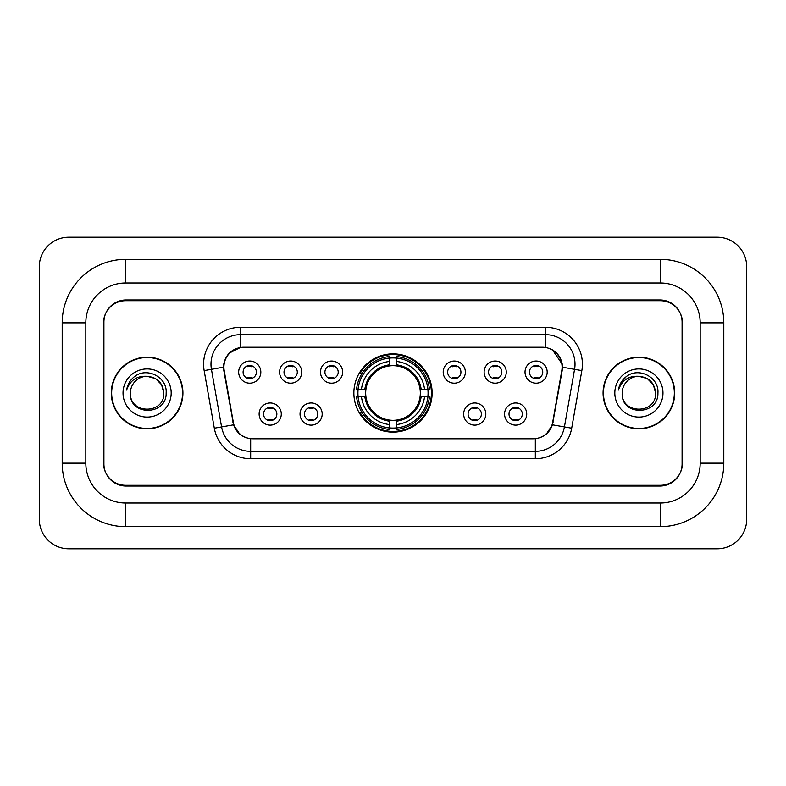 <?xml version="1.0" encoding="UTF-8"?>
<svg xmlns="http://www.w3.org/2000/svg" width="786" height="786" viewBox="0 0 786 786"><rect width="100%" height="100%" fill="white"/><g stroke="black" fill="none" stroke-linecap="round" stroke-linejoin="round"><path stroke-width="1.18" d="M353.867 393A39.133 39.133 0 0 0 393 432.133A39.133 39.133 0 0 0 432.133 393A39.133 39.133 0 0 0 393 353.867A39.133 39.133 0 0 0 353.867 393M322.181 414.045A11.073 11.073 0 0 1 311.109 425.118A11.073 11.073 0 0 1 300.036 414.045A11.073 11.073 0 0 1 311.109 402.972A11.073 11.073 0 0 1 322.181 414.045M304.467 414.045A6.642 6.642 0 0 0 311.109 420.687A6.642 6.642 0 0 0 317.76 414.045A6.642 6.642 0 0 0 311.109 407.403A6.642 6.642 0 0 0 304.467 414.045M485.817 414.045A11.073 11.073 0 0 1 474.744 425.118A11.073 11.073 0 0 1 463.661 414.045A11.073 11.073 0 0 1 474.744 402.972A11.073 11.073 0 0 1 485.817 414.045M468.092 414.045A6.642 6.642 0 0 0 474.744 420.687A6.642 6.642 0 0 0 481.386 414.045A6.642 6.642 0 0 0 474.744 407.403A6.642 6.642 0 0 0 468.092 414.045M526.728 414.045A11.073 11.073 0 0 1 515.655 425.118A11.073 11.073 0 0 1 504.573 414.045A11.073 11.073 0 0 1 515.655 402.972A11.073 11.073 0 0 1 526.728 414.045M509.004 414.045A6.642 6.642 0 0 0 515.655 420.687A6.642 6.642 0 0 0 522.297 414.045A6.642 6.642 0 0 0 515.655 407.403A6.642 6.642 0 0 0 509.004 414.045M281.28 414.045A11.073 11.073 0 0 1 270.197 425.118A11.073 11.073 0 0 1 259.125 414.045A11.073 11.073 0 0 1 270.197 402.972A11.073 11.073 0 0 1 281.28 414.045M263.556 414.045A6.642 6.642 0 0 0 270.197 420.687A6.642 6.642 0 0 0 276.849 414.045A6.642 6.642 0 0 0 270.197 407.403A6.642 6.642 0 0 0 263.556 414.045M301.736 372.102A11.073 11.073 0 0 1 290.653 383.175A11.073 11.073 0 0 1 279.58 372.102A11.073 11.073 0 0 1 290.653 361.029A11.073 11.073 0 0 1 301.736 372.102M284.011 372.102A6.642 6.642 0 0 0 290.653 378.744A6.642 6.642 0 0 0 297.305 372.102A6.642 6.642 0 0 0 290.653 365.461A6.642 6.642 0 0 0 284.011 372.102M342.637 372.102A11.073 11.073 0 0 1 331.564 383.175A11.073 11.073 0 0 1 320.491 372.102A11.073 11.073 0 0 1 331.564 361.029A11.073 11.073 0 0 1 342.637 372.102M324.923 372.102A6.642 6.642 0 0 0 331.564 378.744A6.642 6.642 0 0 0 338.206 372.102A6.642 6.642 0 0 0 331.564 365.461A6.642 6.642 0 0 0 324.923 372.102M465.361 372.102A11.073 11.073 0 0 1 454.288 383.175A11.073 11.073 0 0 1 443.216 372.102A11.073 11.073 0 0 1 454.288 361.029A11.073 11.073 0 0 1 465.361 372.102M447.647 372.102A6.642 6.642 0 0 0 454.288 378.744A6.642 6.642 0 0 0 460.93 372.102A6.642 6.642 0 0 0 454.288 365.461A6.642 6.642 0 0 0 447.647 372.102M506.272 372.102A11.073 11.073 0 0 1 495.2 383.175A11.073 11.073 0 0 1 484.117 372.102A11.073 11.073 0 0 1 495.2 361.029A11.073 11.073 0 0 1 506.272 372.102M488.548 372.102A6.642 6.642 0 0 0 495.2 378.744A6.642 6.642 0 0 0 501.841 372.102A6.642 6.642 0 0 0 495.2 365.461A6.642 6.642 0 0 0 488.548 372.102M547.184 372.102A11.073 11.073 0 0 1 536.101 383.175A11.073 11.073 0 0 1 525.028 372.102A11.073 11.073 0 0 1 536.101 361.029A11.073 11.073 0 0 1 547.184 372.102M529.459 372.102A6.642 6.642 0 0 0 536.101 378.744A6.642 6.642 0 0 0 542.753 372.102A6.642 6.642 0 0 0 536.101 365.461A6.642 6.642 0 0 0 529.459 372.102M260.824 372.102A11.073 11.073 0 0 1 249.751 383.175A11.073 11.073 0 0 1 238.669 372.102A11.073 11.073 0 0 1 249.751 361.029A11.073 11.073 0 0 1 260.824 372.102M243.1 372.102A6.642 6.642 0 0 0 249.751 378.744A6.642 6.642 0 0 0 256.393 372.102A6.642 6.642 0 0 0 249.751 365.461A6.642 6.642 0 0 0 243.1 372.102M224.207 370.619A19.935 19.935 0 0 1 243.837 347.216L542.163 347.216A19.935 19.935 0 0 1 561.793 370.619L552.676 422.308A19.935 19.935 0 0 1 533.046 438.785L252.954 438.785A19.935 19.935 0 0 1 233.324 422.308L224.207 370.619M357.375 396.694A35.812 35.812 0 0 1 357.375 389.306M660.309 259.351A63.499 63.499 0 0 1 723.808 322.85A63.499 63.499 0 0 0 660.309 259.351L125.691 259.351A63.499 63.499 0 0 0 62.192 322.85A63.499 63.499 0 0 1 125.691 259.351L125.691 282.98L660.309 282.98L125.691 282.98A39.87 39.87 0 0 0 85.821 322.85L85.821 463.151A39.87 39.87 0 0 0 125.691 503.02L660.309 503.02L125.691 503.02L125.691 526.649L660.309 526.649A63.499 63.499 0 0 0 723.808 463.151L723.808 322.85L700.179 322.85A39.87 39.87 0 0 0 660.309 282.98L660.309 259.351M660.309 300.694L125.691 300.694A22.155 22.155 0 0 0 103.546 322.85L103.546 463.151A22.155 22.155 0 0 0 125.691 485.306L660.309 485.306A22.155 22.155 0 0 0 682.454 463.151L682.454 322.85A22.155 22.155 0 0 0 660.309 300.694M723.808 463.151L700.179 463.151L700.179 322.85L700.179 463.151A39.87 39.87 0 0 1 660.309 503.02L660.309 526.649M746.7 266.729A29.534 29.534 0 0 0 717.166 237.195L68.834 237.195A29.534 29.534 0 0 0 39.3 266.729L39.3 519.271A29.534 29.534 0 0 0 68.834 548.805L717.166 548.805A29.534 29.534 0 0 0 746.7 519.271L746.7 266.729M62.192 463.151L85.821 463.151L85.821 322.85L62.192 322.85L62.192 463.151A63.499 63.499 0 0 0 125.691 526.649M111.298 393A35.812 35.812 0 0 0 147.11 428.812A35.812 35.812 0 0 0 182.922 393A35.812 35.812 0 0 0 147.11 357.188A35.812 35.812 0 0 0 111.298 393M603.078 393A35.812 35.812 0 0 0 638.89 428.812A35.812 35.812 0 0 0 674.702 393A35.812 35.812 0 0 0 638.89 357.188A35.812 35.812 0 0 0 603.078 393M223.755 364.203C225.67 354.967 231.251 349.377 240.516 347.441L545.484 347.441C554.729 349.367 560.32 354.958 562.245 364.203L562.167 370.619L552.44 424.813C549.522 432.85 543.814 437.468 535.325 438.686L250.675 438.686C242.206 437.488 236.498 432.86 233.56 424.813L223.833 370.619L223.755 364.203M229.424 353.012L240.516 347.441L240.516 334.669L545.484 334.669A29.534 29.534 0 0 1 574.566 369.332L564.417 426.926A29.534 29.534 0 0 1 535.325 451.331L250.675 451.331A29.534 29.534 0 0 1 221.583 426.926L211.434 369.332A29.534 29.534 0 0 1 240.516 334.669L240.516 327.281L545.484 327.281L545.484 347.441M552.499 349.888L562.245 364.203L562.462 367.2L581.846 370.609L571.687 428.213A36.922 36.922 0 0 1 535.325 458.719L250.675 458.719A36.922 36.922 0 0 1 214.313 428.213L204.154 370.609A36.922 36.922 0 0 1 240.516 327.281M252.581 438.785L250.675 438.686L250.675 458.719M535.325 458.719L535.325 438.686L533.419 438.785M574.566 369.332L564.417 426.926L552.44 424.813L546.476 433.901M239.651 434.019L233.56 424.813L214.313 428.213M553.049 422.308L552.931 422.937M233.069 422.937L232.951 422.308M204.154 370.609L223.538 367.16M682.091 322.113A22.155 22.155 0 0 0 659.935 299.957L126.065 299.957A22.155 22.155 0 0 0 103.909 322.113L103.909 463.887A22.155 22.155 0 0 0 126.065 486.043L659.935 486.043A22.155 22.155 0 0 0 682.091 463.887L682.091 322.113L682.091 463.887M103.909 322.113L103.909 463.887M163.802 393C164.824 414.536 129.395 414.536 130.417 393C128.865 416.334 166.887 415.794 166.141 393C167.438 377.034 146.697 366.689 134.416 376.661C130.073 380.129 127.479 384.609 126.625 390.072C130.063 380.286 136.892 375.698 147.11 376.307L155.451 378.547L161.562 384.659L163.802 393C164.824 414.536 129.395 414.536 130.417 393C129.395 414.536 164.824 414.536 163.802 393L161.562 384.659L155.451 378.547L147.11 376.307L155.451 378.547L161.562 384.659L163.802 393L161.562 384.659L155.451 378.547L147.11 376.307L155.451 378.547L161.562 384.659L163.802 393C162.81 382.861 157.249 377.3 147.11 376.307A16.693 16.693 0 0 0 130.417 393M182.549 393A35.449 35.449 0 0 0 147.11 357.551A35.449 35.449 0 0 0 111.661 393A35.449 35.449 0 0 0 147.11 428.449A35.449 35.449 0 0 0 182.549 393M123.029 393A24.081 24.081 0 0 0 147.11 417.081A24.081 24.081 0 0 0 171.181 393A24.081 24.081 0 0 0 147.11 368.919A24.081 24.081 0 0 0 123.029 393M655.583 393C656.605 414.536 621.176 414.536 622.198 393C620.645 416.334 658.678 415.794 657.921 393C659.218 377.034 638.478 366.689 626.206 376.661C621.864 380.129 619.26 384.609 618.405 390.072C621.844 380.286 628.672 375.698 638.89 376.307L647.242 378.547L653.353 384.659L655.583 393C656.605 414.536 621.176 414.536 622.198 393C621.176 414.536 656.605 414.536 655.583 393L653.353 384.659L647.242 378.547L638.89 376.307L647.242 378.547L653.353 384.659L655.583 393L653.353 384.659L647.242 378.547L638.89 376.307L647.242 378.547L653.353 384.659L655.583 393C654.591 382.861 649.03 377.3 638.89 376.307A16.693 16.693 0 0 0 622.198 393M674.339 393A35.449 35.449 0 0 0 638.89 357.551A35.449 35.449 0 0 0 603.452 393A35.449 35.449 0 0 0 638.89 428.449A35.449 35.449 0 0 0 674.339 393M614.819 393A24.081 24.081 0 0 0 638.89 417.081A24.081 24.081 0 0 0 662.971 393A24.081 24.081 0 0 0 638.89 368.919A24.081 24.081 0 0 0 614.819 393M620.852 382.87L626.187 376.671M251.599 366.748L251.599 365.716L251.599 366.748A5.669 5.669 0 0 0 247.904 366.748L247.904 365.716M247.904 378.488L247.904 377.457A5.669 5.669 0 0 0 251.599 377.457L251.599 378.488M292.5 366.748L292.5 365.716L292.5 366.748A5.669 5.669 0 0 0 288.806 366.748L288.806 365.716M288.806 378.488L288.806 377.457A5.669 5.669 0 0 0 292.5 377.457L292.5 378.488M333.411 366.748L333.411 365.716L333.411 366.748A5.669 5.669 0 0 0 329.717 366.748L329.717 365.716M329.717 378.488L329.717 377.457A5.669 5.669 0 0 0 333.411 377.457L333.411 378.488M456.135 366.748L456.135 365.716L456.135 366.748A5.669 5.669 0 0 0 452.441 366.748L452.441 365.716M452.441 378.488L452.441 377.457A5.669 5.669 0 0 0 456.135 377.457L456.135 378.488M497.047 366.748L497.047 365.716L497.047 366.748A5.669 5.669 0 0 0 493.353 366.748L493.353 365.716M493.353 378.488L493.353 377.457A5.669 5.669 0 0 0 497.047 377.457L497.047 378.488M537.948 366.748L537.948 365.716L537.948 366.748A5.669 5.669 0 0 0 534.254 366.748L534.254 365.716M534.254 378.488L534.254 377.457A5.669 5.669 0 0 0 537.948 377.457L537.948 378.488M268.36 420.431L268.36 419.4A5.669 5.669 0 0 0 272.044 419.4L272.044 420.431M272.044 407.659L272.044 408.691A5.669 5.669 0 0 0 268.36 408.691L268.36 407.659M309.262 420.431L309.262 419.4A5.669 5.669 0 0 0 312.956 419.4L312.956 420.431M312.956 407.659L312.956 408.691A5.669 5.669 0 0 0 309.262 408.691L309.262 407.659M472.897 420.431L472.897 419.4A5.669 5.669 0 0 0 476.591 419.4L476.591 420.431M476.591 407.659L476.591 408.691A5.669 5.669 0 0 0 472.897 408.691L472.897 407.659M513.808 420.431L513.808 419.4A5.669 5.669 0 0 0 517.493 419.4L517.493 420.431M517.493 407.659L517.493 408.691A5.669 5.669 0 0 0 513.808 408.691L513.808 407.659M396.694 427.957L396.694 429.441A36.628 36.628 0 0 0 429.441 396.694L427.957 396.694A35.144 35.144 0 0 1 396.694 427.957L396.694 424.538A31.754 31.754 0 0 0 424.538 396.694L420.068 396.694A27.323 27.323 0 0 0 396.694 365.932L396.694 358.043A35.144 35.144 0 0 1 427.957 389.306L429.441 389.306A36.628 36.628 0 0 0 396.694 356.559L396.694 358.043M358.043 396.694L356.559 396.694A36.628 36.628 0 0 0 389.306 429.441L389.306 427.957A35.144 35.144 0 0 1 358.043 396.694L361.462 396.694A31.754 31.754 0 0 0 389.306 424.538L389.306 420.068A27.323 27.323 0 0 0 420.068 396.694L421.158 396.694A28.404 28.404 0 0 1 396.694 421.158L396.694 424.538M389.306 358.043L389.306 356.559A36.628 36.628 0 0 0 356.559 389.306L358.043 389.306A35.144 35.144 0 0 1 389.306 358.043L389.306 361.462A31.754 31.754 0 0 0 361.462 389.306L365.932 389.306A27.323 27.323 0 0 0 389.306 420.068L389.306 421.158A28.404 28.404 0 0 1 364.842 396.694L361.462 396.694M358.121 396.694A35.075 35.075 0 0 1 358.121 389.306M396.694 358.121A35.075 35.075 0 0 0 389.306 358.121M427.879 389.306A35.075 35.075 0 0 1 427.879 396.694M427.957 389.306L424.538 389.306A31.754 31.754 0 0 0 396.694 361.462M424.538 396.694L427.957 396.694M389.306 424.538L389.306 427.957M420.068 389.306L424.538 389.306M396.694 420.117L396.694 421.158M389.306 420.068A27.323 27.323 0 0 1 365.932 396.694L364.842 396.694M396.694 427.879A35.075 35.075 0 0 1 389.306 427.879M361.462 389.306L358.043 389.306M389.306 365.883L389.306 361.462M396.694 365.932A27.323 27.323 0 0 0 365.932 389.306L364.842 389.306A28.404 28.404 0 0 1 389.306 364.842M396.694 365.883L396.694 364.842A28.404 28.404 0 0 1 421.158 389.306M362.277 373.065L360.185 373.065A38.396 38.396 0 0 1 431.396 393A38.396 38.396 0 0 1 360.185 412.935L362.277 412.935M545.484 327.281A36.922 36.922 0 0 1 581.846 370.609M211.434 369.332A29.534 29.534 0 0 1 210.982 364.203M564.417 426.926L571.687 428.213M396.694 420.068A27.323 27.323 0 0 0 420.068 396.694M389.306 428.213A35.409 35.409 0 0 0 396.694 428.213M428.213 396.694A35.409 35.409 0 0 0 428.213 389.306M396.694 357.787A35.409 35.409 0 0 0 389.306 357.787"/></g></svg>
